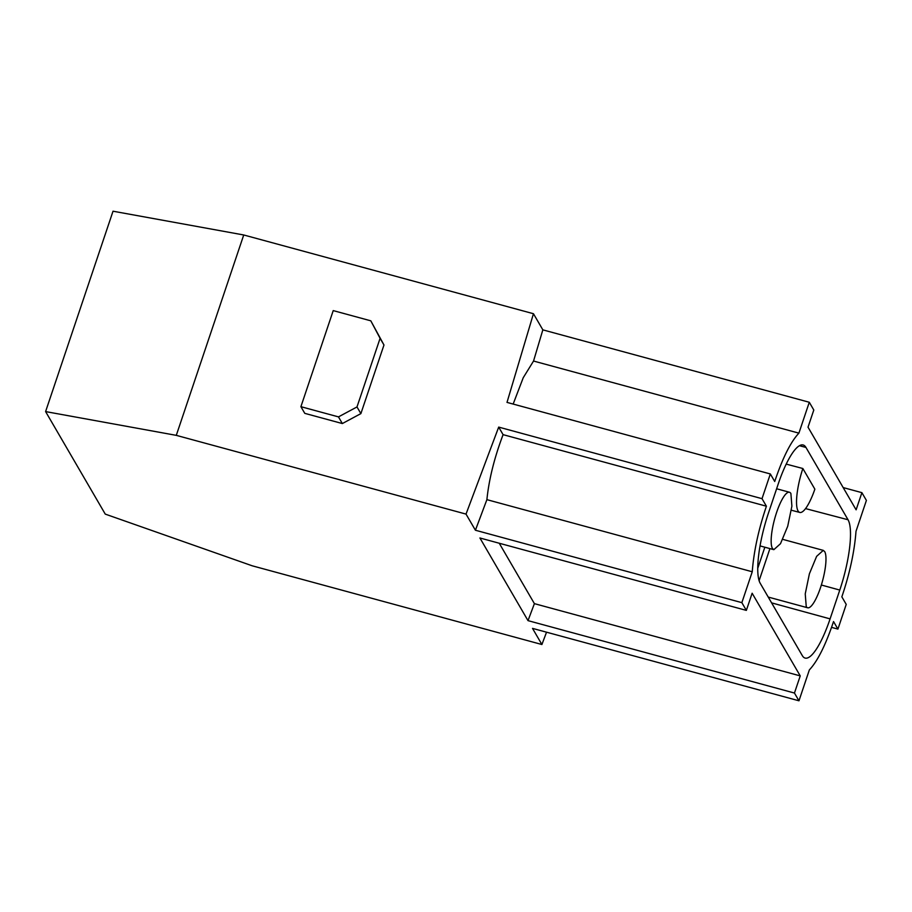 <?xml version="1.0" encoding="UTF-8"?>
<svg xmlns="http://www.w3.org/2000/svg" width="912" height="912" viewBox="0 0 912 912"><rect width="100%" height="100%" fill="white"/><g stroke="black" fill="none" stroke-linecap="round" stroke-linejoin="round"><path stroke-width="1.37" d="M824.71 551.623A29.743 7.296 -74.8 0 1 821.541 584.375A29.743 7.296 -74.8 0 1 807.667 607.78A29.743 7.296 -74.8 0 1 806.231 606.526L805.239 593.883L809.4 573.773L816.628 556.343L823.274 550.369L824.71 551.623M772.418 548.408A29.743 7.296 -74.8 0 1 775.588 515.656A29.743 7.296 -74.8 0 1 789.45 492.252A29.743 7.296 -74.8 0 1 790.898 493.506L791.89 506.149L787.717 526.258L780.501 543.689L773.855 549.662L772.418 548.408M802.845 468.506L814.861 489.163A35.693 8.755 -74.8 0 1 799.79 512.441A35.693 8.755 -74.8 0 1 802.845 468.506L786.212 464.105M805.946 447.427L848.035 519.749A58.003 14.227 105.2 0 1 839.781 590.064L830.091 618.883A58.003 14.227 105.2 0 1 805.079 658.065A58.003 14.227 105.2 0 1 802.309 655.625L760.22 583.304A58.003 14.227 105.2 0 1 768.474 512.989L778.164 484.169A58.003 14.227 105.2 0 1 803.119 444.976A58.003 14.227 105.2 0 1 805.946 447.427L799.425 445.717M757.747 568.313L764.849 547.211M769.922 548.591L759.115 580.693M809.286 402.26L813.8 410.012L808.021 427.169L856.117 509.819L861.897 492.662L866.4 500.414L856.003 531.297C854.464 551.6 849.745 573.454 841.844 596.847L846.233 604.394L837.923 629.098L833.534 621.551C825.656 645.023 817.608 661.143 809.354 669.91L798.969 700.792L794.455 693.04L800.234 675.895L752.138 593.233L746.358 610.39L741.855 602.65L752.252 571.767C753.791 551.464 758.51 529.61 766.411 506.206L762.022 498.67L770.332 473.955L774.721 481.502C782.599 458.041 790.647 441.921 798.901 433.143L809.286 402.26L542.845 329.859L533.452 313.717L507.004 402.397L770.332 473.955M533.452 313.717L243.732 234.977L176.29 435.355L45.6 411.586L105.256 514.106L252.191 565.793L541.91 644.522L546.539 632.198M831.55 627.365L837.923 629.098M243.732 234.977L113.031 211.208L45.6 411.586M843.178 487.578L861.897 492.662M542.845 329.859L533.543 361.038L523.237 377.716L513.16 404.073M798.901 433.143L533.543 361.038M176.29 435.355L466.021 514.094L475.414 530.237L741.855 602.65M762.022 498.67L498.693 427.101L466.021 514.094M300.903 406.684L304.779 413.353L342.342 423.556L360.878 413.615L383.975 344.998L370.796 320.819L333.233 310.604L300.903 406.684L338.466 416.887L356.991 406.946L380.087 338.318L370.796 320.819M498.693 427.101L503.082 434.648C494.338 457.813 488.946 479.484 486.894 499.651L475.414 530.237M766.411 506.206L503.082 434.648M752.252 571.767L486.894 499.651M798.969 700.792L532.517 628.379L541.91 644.522M794.455 693.04L528.014 620.639L479.917 537.989L746.358 610.39M800.234 675.895L534.398 603.641L499.24 543.233M534.398 603.641L528.014 620.639M383.975 344.998L380.087 338.318M360.878 413.615L356.991 406.946M342.342 423.556L338.466 416.887M805.535 508.6L848.035 519.749M821.347 585.014L839.781 590.064M771.598 602.866L830.091 618.883M807.667 607.78L768.223 597.064M823.274 550.369L782.77 539.368M789.45 492.252L776.625 488.764M773.855 549.662L760.049 545.912M799.79 512.441L791.377 510.23"/></g></svg>
